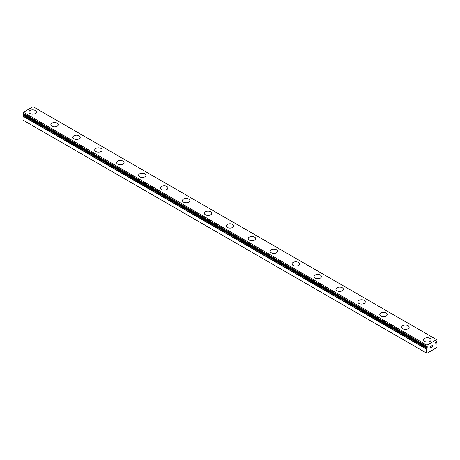<?xml version="1.0" encoding="UTF-8"?>
<svg xmlns="http://www.w3.org/2000/svg" width="460" height="460" viewBox="0 0 460 460"><rect width="100%" height="100%" fill="white"/><g stroke="black" fill="none" stroke-linecap="round" stroke-linejoin="round"><path stroke-width="0.69" d="M426.932 347.208L426.546 346.99A1.414 0.816 -60 0 1 426.765 347.053A1.414 0.816 -60 0 1 426.932 347.208L427.421 347.007A0.621 0.356 -60 0 1 427.697 347.812A0.621 0.356 -60 0 1 427.421 347.973L23.949 115.029L23.454 115.391A1.414 0.816 -60 0 1 23.069 116.058L23 120.112L426.472 353.056L426.546 349.002L23.069 116.058M24.311 114.77A0.621 0.356 -60 0 1 23.949 115.029M426.472 353.056L426.914 353.309L436.563 347.737L437 346.978L436.931 343.01A1.414 0.816 -60 0 1 436.712 342.941A1.414 0.816 -60 0 1 436.546 342.786L436.051 342.987A0.621 0.356 -60 0 1 435.781 342.183A0.621 0.356 -60 0 1 436.051 342.027L436.546 341.659A1.414 0.816 -60 0 1 436.931 340.992L437 339.98L436.563 339.635L33.085 106.691L23.437 112.263L23.04 114.034L426.495 346.955M28.928 112.01A3.72 2.151 180 0 1 31.222 110.026A3.72 2.151 180 0 1 35.282 110.492A3.72 2.151 180 0 1 36.369 112.016A3.72 2.151 180 0 1 34.074 113.994A3.72 2.151 180 0 1 30.015 113.528A3.72 2.151 180 0 1 28.928 112.01A3.72 2.151 180 0 1 31.228 110.032A3.72 2.151 180 0 1 35.282 110.498A3.72 2.151 180 0 1 36.369 112.01M57.207 123.159A3.72 2.151 180 0 1 58.299 124.671A3.72 2.151 180 0 1 55.999 126.655A3.72 2.151 180 0 1 51.945 126.189A3.72 2.151 180 0 1 50.853 124.671A3.72 2.151 180 0 1 53.159 122.693A3.72 2.151 180 0 1 57.207 123.159M50.853 124.671A3.72 2.151 180 0 1 53.153 122.682A3.72 2.151 180 0 1 57.207 123.148A3.72 2.151 180 0 1 58.299 124.671M72.783 137.327A3.72 2.151 180 0 1 75.078 135.343A3.72 2.151 180 0 1 79.137 135.809A3.72 2.151 180 0 1 80.224 137.333A3.72 2.151 180 0 1 77.93 139.311A3.72 2.151 180 0 1 73.87 138.845A3.72 2.151 180 0 1 72.783 137.327A3.72 2.151 180 0 1 75.084 135.355A3.72 2.151 180 0 1 79.137 135.821A3.72 2.151 180 0 1 80.224 137.327M101.062 148.482A3.72 2.151 180 0 1 102.154 149.994A3.72 2.151 180 0 1 99.854 151.972A3.72 2.151 180 0 1 95.801 151.507A3.72 2.151 180 0 1 94.708 149.989A3.72 2.151 180 0 1 97.014 148.011A3.72 2.151 180 0 1 101.062 148.482M94.708 149.989A3.72 2.151 180 0 1 97.008 148.005A3.72 2.151 180 0 1 101.062 148.471A3.72 2.151 180 0 1 102.154 149.989M116.639 162.656A3.72 2.151 180 0 1 118.939 160.672A3.72 2.151 180 0 1 122.992 161.138A3.72 2.151 180 0 1 124.079 162.656M122.992 161.132A3.72 2.151 180 0 1 124.079 162.65A3.72 2.151 180 0 1 121.785 164.634A3.72 2.151 180 0 1 117.731 164.168A3.72 2.151 180 0 1 116.639 162.65A3.72 2.151 180 0 1 118.939 160.666A3.72 2.151 180 0 1 122.992 161.132M138.569 175.306A3.72 2.151 180 0 1 140.863 173.322A3.72 2.151 180 0 1 144.917 173.788A3.72 2.151 180 0 1 146.01 175.312A3.72 2.151 180 0 1 143.71 177.295A3.72 2.151 180 0 1 139.656 176.83A3.72 2.151 180 0 1 138.569 175.306A3.72 2.151 180 0 1 140.869 173.334A3.72 2.151 180 0 1 144.917 173.799A3.72 2.151 180 0 1 146.01 175.306M166.848 186.461A3.72 2.151 180 0 1 167.94 187.973A3.72 2.151 180 0 1 165.64 189.951A3.72 2.151 180 0 1 161.586 189.486A3.72 2.151 180 0 1 160.494 187.967A3.72 2.151 180 0 1 162.794 185.995A3.72 2.151 180 0 1 166.848 186.461M160.494 187.967A3.72 2.151 180 0 1 162.794 185.984A3.72 2.151 180 0 1 166.848 186.449A3.72 2.151 180 0 1 167.94 187.967M182.424 200.635A3.72 2.151 180 0 1 184.724 198.651A3.72 2.151 180 0 1 188.778 199.123A3.72 2.151 180 0 1 189.865 200.635M188.778 199.111A3.72 2.151 180 0 1 189.865 200.629A3.72 2.151 180 0 1 187.571 202.613A3.72 2.151 180 0 1 183.511 202.147A3.72 2.151 180 0 1 182.424 200.629A3.72 2.151 180 0 1 184.719 198.645A3.72 2.151 180 0 1 188.778 199.111M204.349 213.29A3.72 2.151 180 0 1 206.649 211.301A3.72 2.151 180 0 1 210.703 211.767A3.72 2.151 180 0 1 211.795 213.296A3.72 2.151 180 0 1 209.495 215.274A3.72 2.151 180 0 1 205.442 214.808A3.72 2.151 180 0 1 204.349 213.29A3.72 2.151 180 0 1 206.649 211.312A3.72 2.151 180 0 1 210.703 211.778A3.72 2.151 180 0 1 211.795 213.29M232.633 224.44A3.72 2.151 180 0 1 233.72 225.952A3.72 2.151 180 0 1 231.426 227.936A3.72 2.151 180 0 1 227.367 227.47A3.72 2.151 180 0 1 226.28 225.946A3.72 2.151 180 0 1 228.58 223.974A3.72 2.151 180 0 1 232.633 224.44M226.28 225.946A3.72 2.151 180 0 1 228.574 223.962A3.72 2.151 180 0 1 232.633 224.428A3.72 2.151 180 0 1 233.72 225.946M248.204 238.613A3.72 2.151 180 0 1 250.51 236.636A3.72 2.151 180 0 1 254.558 237.101A3.72 2.151 180 0 1 255.651 238.613M254.558 237.09A3.72 2.151 180 0 1 255.651 238.608A3.72 2.151 180 0 1 253.351 240.591A3.72 2.151 180 0 1 249.297 240.126A3.72 2.151 180 0 1 248.204 238.608A3.72 2.151 180 0 1 250.505 236.624A3.72 2.151 180 0 1 254.558 237.09M270.135 251.269A3.72 2.151 180 0 1 272.429 249.285A3.72 2.151 180 0 1 276.489 249.751A3.72 2.151 180 0 1 277.575 251.275A3.72 2.151 180 0 1 275.281 253.253A3.72 2.151 180 0 1 271.222 252.787A3.72 2.151 180 0 1 270.135 251.269A3.72 2.151 180 0 1 272.435 249.291A3.72 2.151 180 0 1 276.489 249.757A3.72 2.151 180 0 1 277.575 251.269M298.413 262.418A3.72 2.151 180 0 1 299.506 263.936A3.72 2.151 180 0 1 297.206 265.914A3.72 2.151 180 0 1 293.152 265.449A3.72 2.151 180 0 1 292.06 263.931A3.72 2.151 180 0 1 294.365 261.953A3.72 2.151 180 0 1 298.413 262.418M292.06 263.931A3.72 2.151 180 0 1 294.36 261.941A3.72 2.151 180 0 1 298.413 262.407A3.72 2.151 180 0 1 299.506 263.931M313.99 276.592A3.72 2.151 180 0 1 316.29 274.614A3.72 2.151 180 0 1 320.344 275.08A3.72 2.151 180 0 1 321.431 276.592M320.344 275.068A3.72 2.151 180 0 1 321.431 276.586A3.72 2.151 180 0 1 319.136 278.576A3.72 2.151 180 0 1 315.083 278.11A3.72 2.151 180 0 1 313.99 276.586A3.72 2.151 180 0 1 316.29 274.603A3.72 2.151 180 0 1 320.344 275.068M335.921 289.248A3.72 2.151 180 0 1 338.215 287.264A3.72 2.151 180 0 1 342.269 287.73A3.72 2.151 180 0 1 343.361 289.254A3.72 2.151 180 0 1 341.061 291.232A3.72 2.151 180 0 1 337.007 290.766A3.72 2.151 180 0 1 335.921 289.248A3.72 2.151 180 0 1 338.221 287.276A3.72 2.151 180 0 1 342.269 287.741A3.72 2.151 180 0 1 343.361 289.248M364.199 300.397A3.72 2.151 180 0 1 365.292 301.915A3.72 2.151 180 0 1 362.992 303.893A3.72 2.151 180 0 1 358.938 303.428A3.72 2.151 180 0 1 357.846 301.909A3.72 2.151 180 0 1 360.145 299.931A3.72 2.151 180 0 1 364.199 300.397M357.846 301.909A3.72 2.151 180 0 1 360.145 299.926A3.72 2.151 180 0 1 364.199 300.391A3.72 2.151 180 0 1 365.292 301.909M379.776 314.571A3.72 2.151 180 0 1 382.07 312.582A3.72 2.151 180 0 1 386.13 313.047A3.72 2.151 180 0 1 387.216 314.571A3.72 2.151 180 0 1 384.922 316.555A3.72 2.151 180 0 1 380.863 316.089A3.72 2.151 180 0 1 379.776 314.571A3.72 2.151 180 0 1 382.076 312.593A3.72 2.151 180 0 1 386.13 313.059A3.72 2.151 180 0 1 387.216 314.571M401.701 327.227A3.72 2.151 180 0 1 404.001 325.243A3.72 2.151 180 0 1 408.054 325.709A3.72 2.151 180 0 1 409.147 327.233A3.72 2.151 180 0 1 406.847 329.216A3.72 2.151 180 0 1 402.793 328.75A3.72 2.151 180 0 1 401.701 327.227A3.72 2.151 180 0 1 404.006 325.254A3.72 2.151 180 0 1 408.054 325.72A3.72 2.151 180 0 1 409.147 327.227M429.985 338.382A3.72 2.151 180 0 1 431.072 339.894A3.72 2.151 180 0 1 428.777 341.872A3.72 2.151 180 0 1 424.718 341.406A3.72 2.151 180 0 1 423.631 339.888A3.72 2.151 180 0 1 425.931 337.91A3.72 2.151 180 0 1 429.985 338.382M423.631 339.888A3.72 2.151 180 0 1 425.925 337.904A3.72 2.151 180 0 1 429.985 338.37A3.72 2.151 180 0 1 431.072 339.888M430.801 346.328L430.801 346.961L430.796 346.328L431.503 345.92L430.801 346.328M430.801 346.961L431.181 346.742M430.801 347.07L430.801 347.702L430.796 347.07M430.801 347.702L431.503 347.3M430.709 347.858L431.503 347.403L430.709 347.863L430.709 346.276L431.503 345.816M432.055 345.897L432.785 345.224M432.791 345.69L432.595 346.104L432.785 345.69M432.595 346.104L432.17 346.915L432.59 346.098M432.17 346.915L432.917 346.483M431.974 347.127L432.917 346.587L431.974 347.133L432.762 345.546L432.21 345.581L432.699 345.299M426.546 346.99L426.914 345.207L436.563 339.635M426.546 349.002A1.414 0.816 -60 0 0 426.932 348.335L427.421 347.973M436.051 342.987L435.499 342.666M426.914 345.207L23.437 112.263M426.472 346.052L23 113.108M436.931 343.01L436.546 342.786M436.488 342.757L436.96 343.016M436.419 342.775L435.654 342.332M426.472 346.886L23 113.942M427.053 348.185L23.581 115.241M426.932 348.335L23.454 115.391M426.472 349.186L23 116.242M436.523 342.763L435.689 342.286M426.955 347.231L23.04 114.034"/></g></svg>
